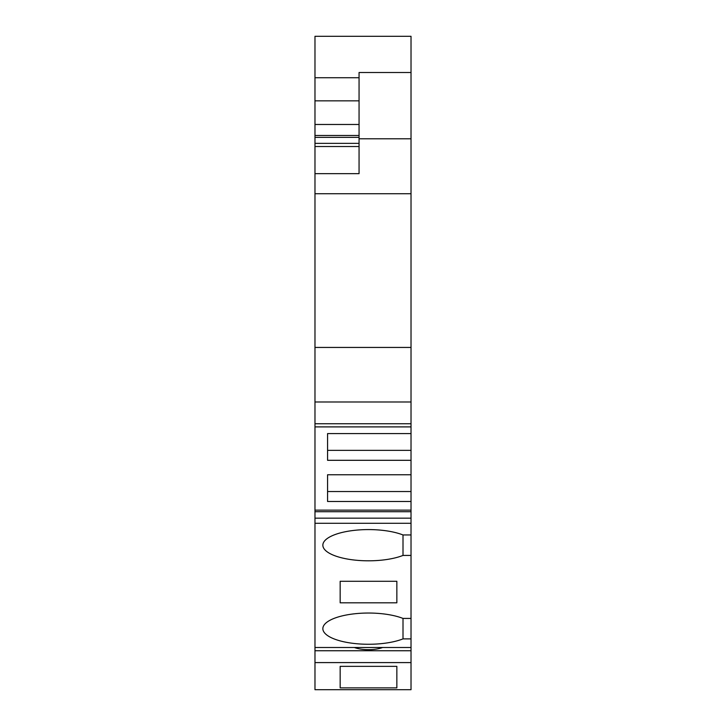 <?xml version="1.0" encoding="UTF-8"?>
<svg xmlns="http://www.w3.org/2000/svg" width="726" height="726" viewBox="0 0 726 726"><rect width="100%" height="100%" fill="white"/><g stroke="black" fill="none" stroke-linecap="round" stroke-linejoin="round"><path stroke-width="1.09" d="M411.025 650.741L314.975 650.741L314.975 689.7L411.025 689.7L411.025 347.445L314.975 347.445L314.975 173.659L359.061 173.659L359.061 72.509L411.025 72.509L411.025 138.793L359.061 138.793M314.975 193.742L411.025 193.742L411.025 347.445M411.025 193.742L411.025 138.793M314.975 173.659L314.975 36.3L411.025 36.3L411.025 72.509M411.025 511.721L314.975 511.721L314.975 347.445M314.975 511.721L314.975 518.173L411.025 518.173M314.975 650.741L314.975 518.173M314.975 146.516L359.061 146.516M359.061 147.623L359.061 173.659M314.975 100.85L359.061 100.85M314.975 135.49L359.061 135.49M314.975 401.986L411.025 401.986M411.025 433.585L327.571 433.585L327.571 460.311L411.025 460.311M411.025 474.759L327.571 474.759L327.571 501.485L411.025 501.485M411.025 510.142L314.975 510.142M411.025 450.347L327.571 450.347L327.571 433.585M411.025 491.529L327.571 491.529L327.571 474.759M411.025 523.283L314.975 523.283M314.975 662.584L411.025 662.584M340.167 687.885L396.85 687.885L396.85 666.35L340.167 666.35L340.167 687.885L340.167 666.35M314.975 647.501L411.025 647.501M411.025 534.962L403.003 534.962L403.003 555.426A45.656 15.618 0 0 1 352.546 559.828A45.656 15.618 0 0 1 322.852 545.199A45.656 15.618 0 0 1 352.546 530.57A45.656 15.618 0 0 1 403.003 534.962M411.025 555.426L403.003 555.426M411.025 618.425L403.003 618.425L403.003 638.889A45.656 15.618 0 0 1 352.546 643.281A45.656 15.618 0 0 1 322.852 628.652A45.656 15.618 0 0 1 352.546 614.024A45.656 15.618 0 0 1 403.003 618.425M411.025 638.889L403.003 638.889M340.167 602.816L396.85 602.816L396.85 581.281L340.167 581.281L340.167 602.816L340.167 581.281M396.85 687.885L396.85 666.35M396.85 602.816L396.85 581.281M354.397 647.501A18.894 6.461 180 0 0 368.509 649.67A18.894 6.461 180 0 0 382.62 647.501M359.061 143.367L314.975 143.367M314.975 137.377L359.061 137.377M314.975 124.473L359.061 124.473M314.975 423.748L411.025 423.748M359.061 77.736L314.975 77.736M314.975 426.897L411.025 426.897"/></g></svg>
